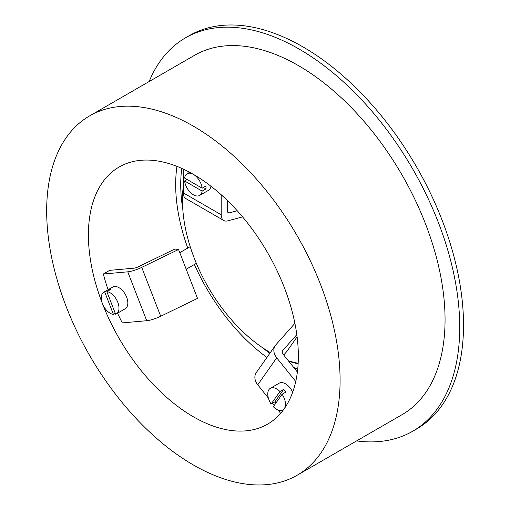 <?xml version="1.0" encoding="UTF-8"?>
<svg xmlns="http://www.w3.org/2000/svg" width="510" height="510" viewBox="0 0 510 510"><rect width="100%" height="100%" fill="white"/><g stroke="black" fill="none" stroke-linecap="round" stroke-linejoin="round"><path stroke-width="0.76" d="M202.138 188.184L184.614 178.066A12.521 7.229 60 0 1 187.119 173.744A12.521 7.229 60 0 1 193.379 174.363A148.455 85.712 60 0 1 284.287 408.669A148.455 85.712 60 0 1 267.603 424.142A148.455 85.712 60 0 1 102.465 303.692A148.455 85.712 60 0 1 119.149 167.012A148.455 85.712 60 0 1 193.379 174.363A12.521 7.229 60 0 1 202.138 188.184L205.932 185.991A12.521 7.229 60 0 1 205.932 188.91L202.138 191.103A12.521 7.229 60 0 1 199.639 195.426A12.521 7.229 60 0 1 190.587 192.672A12.521 7.229 60 0 1 184.614 180.986L187.144 179.526M117.542 313.191A148.455 85.712 -120 0 0 122.304 322.9L146.727 320.713A12.521 2.646 -21.2 0 0 160.695 316.264L197.517 298.388L178.545 249.498L141.723 267.374A12.521 2.646 158.8 0 1 127.755 271.824L103.332 274.004A148.455 85.712 -120 0 0 108.088 289.737M178.545 249.498L174.892 249.027L138.07 266.896A3.576 0.759 -21.2 0 1 134.079 268.171L109.656 270.351L103.332 274.004M115.273 313.331L113.424 314.402A12.521 7.229 60 0 1 102.465 303.692A12.521 7.229 60 0 1 103.874 292.166L112.729 287.053A12.521 7.229 60 0 1 125.25 294.283A12.521 7.229 60 0 1 125.25 308.741L116.395 313.854A12.521 7.229 60 0 1 115.611 314.205L106.851 291.618A12.521 7.229 60 0 1 117.529 301.652A12.521 7.229 60 0 1 116.395 313.854M227.524 200.672L227.524 211.114A3.576 2.066 120 0 0 228.263 212.753A3.576 2.066 120 0 0 229.398 212.855L237.226 210.757M242.562 216.884L227.766 220.849A12.521 7.229 -60 0 1 223.794 220.498A12.521 7.229 -60 0 1 221.2 214.761L221.2 194.763M296.814 334.63L282.789 350.453A3.576 2.824 35.1 0 0 282.629 350.65A3.576 2.824 35.1 0 0 283.031 354.163L297.387 372.026M295.749 381.505L276.707 357.816A12.521 9.875 -144.9 0 1 275.317 345.506L256.345 372.491A12.521 9.875 35.1 0 0 257.735 384.808L268.356 398.017M272.525 403.206L274.278 405.386M278.007 410.027L280.653 413.317M283.707 355.011L286.767 351.556L297.107 336.849M113.424 314.402L104.658 291.816L108.451 289.629A12.521 7.229 60 0 1 110.644 289.431L106.851 291.618M108.451 289.629L108.789 290.502M103.874 292.166A12.521 7.229 60 0 1 104.658 291.816M340.087 380.275A207.481 119.786 -120 0 0 249.524 171.481A207.481 119.786 -120 0 0 89.639 115.891A207.481 119.786 -120 0 0 89.639 355.47A207.481 119.786 -120 0 0 297.113 475.256A207.481 119.786 -120 0 0 340.087 380.275M297.113 475.256L402.09 414.649A207.481 119.786 -120 0 0 445.058 319.668A207.481 119.786 -120 0 0 354.495 110.874A207.481 119.786 -120 0 0 194.61 55.284L89.639 115.891M270.019 352.384L270.345 352.576A123.771 71.457 60 0 1 270.019 352.384A123.771 71.457 60 0 1 182.503 200.793L182.503 199.333A125.562 72.49 60 0 1 182.612 194.31A125.562 72.49 60 0 1 183.262 186.399M298.133 363.815A125.562 72.49 60 0 1 288.654 361.163M182.503 200.793A123.771 71.457 60 0 1 182.612 195.84A123.771 71.457 60 0 1 183.262 187.954M298.165 363.267A123.771 71.457 60 0 1 288.284 360.704M149.137 81.543A227.154 131.147 60 0 1 185.532 37.81A227.154 131.147 60 0 1 299.109 49.062A227.154 131.147 60 0 1 447.506 249.231A227.154 131.147 60 0 1 412.686 431.25A227.154 131.147 60 0 1 356.611 440.908M412.686 431.25L416.479 429.063A227.154 131.147 -120 0 0 451.299 247.038A227.154 131.147 -120 0 0 302.902 46.869A227.154 131.147 -120 0 0 189.331 35.617L185.532 37.81M183.262 169.084L183.262 192.856A12.521 7.229 120 0 0 185.85 198.588L223.794 220.498M210.962 186.226A12.521 7.229 60 0 1 208.488 190.313L199.639 195.426M202.138 191.103L184.614 180.986M205.932 188.91L203.407 187.451M275.317 345.506A12.521 9.875 -144.9 0 1 275.859 344.817L294.895 323.346M275.878 403.104A12.521 7.229 60 0 1 274.935 401.81L271.141 404.003A12.521 7.229 60 0 1 270.357 388.288L279.212 383.176A12.521 7.229 60 0 1 292.676 392.228M284.287 408.669A12.521 7.229 60 0 1 282.878 409.97A12.521 7.229 60 0 1 273.334 406.725L282.094 394.262A12.521 7.229 60 0 1 284.287 408.669M270.357 388.288A12.521 7.229 60 0 1 279.907 391.533L283.7 389.347A12.521 7.229 60 0 1 285.893 392.069L282.094 394.262M271.141 404.003L279.907 391.533M274.935 401.81L283.7 389.347M266.921 357.446A148.455 85.712 60 0 1 194.393 264.486M187.769 248.07A148.455 85.712 60 0 1 176.964 166.375M297.706 369.221A144.878 83.646 60 0 1 293.747 367.493M269.828 353.309A144.878 83.646 60 0 1 262.612 347.743M182.816 209.534A144.878 83.646 60 0 1 181.764 168.402M127.755 271.824L146.727 320.713M141.723 267.374L160.695 316.264M229.398 212.855L227.613 211.822M221.2 214.761L183.262 192.856M282.502 350.861L282.789 350.453M257.735 384.808L276.707 357.816M186.201 269.216L196.35 263.351M179.781 252.679L190.192 246.668M187.119 173.744L189.643 172.284M282.878 409.97L283.688 409.505"/></g></svg>
